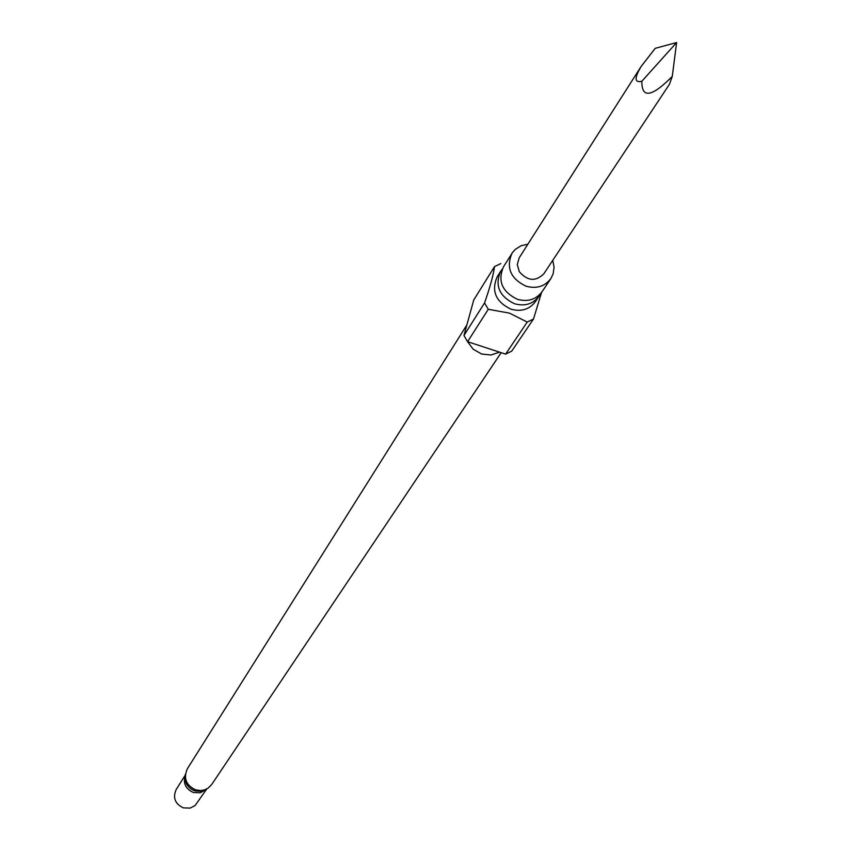 <?xml version="1.0" encoding="UTF-8"?>
<svg xmlns="http://www.w3.org/2000/svg" width="851" height="851" viewBox="0 0 851 851"><rect width="100%" height="100%" fill="white"/><g stroke="black" fill="none" stroke-linecap="round" stroke-linejoin="round"><path stroke-width="1.28" d="M540.342 293.935L539.013 296.265C533.045 304.052 524.876 306.551 514.515 303.754C499.25 296.339 494.622 285.532 500.643 271.32L502.228 269.161M466.859 324.954L187.39 768.698C183.242 778.229 186.029 785.303 195.741 789.919L200.91 790.568L204.708 789.834L208.144 788.111L211.697 784.505L501.186 352.686M466.295 327.018L465.954 328.241M467.316 341.336L473.071 349.123L481.57 353.995L490.942 355.027L499.537 352.144M527.897 244.184L521.12 245.737L515.398 249.3L512.696 252.268L503.494 266.788C497.463 281.032 502.111 291.872 517.429 299.318C527.822 302.116 536.013 299.616 542.002 291.808L550.831 278.639L553.15 273.841L554.075 267.15L552.746 260.342M511.951 253.364C505.877 267.725 510.568 278.671 526.035 286.191C536.524 289.021 544.789 286.51 550.831 278.639M500.643 271.32L497.144 276.873C491.144 291.031 495.75 301.807 510.951 309.19C521.269 311.966 529.407 309.477 535.353 301.711L539.013 296.265M500.792 263.587L494.527 266.597L473.773 299.914L463.955 335.507L484.549 302.945C489.985 287.447 493.314 275.33 494.527 266.597M484.549 302.945L488.283 309.296L467.582 341.698L505.611 354.133L527.237 322.072L509.451 313.125L488.283 309.296M185.178 775.282L176.21 789.473C172.593 797.749 174.998 803.876 183.412 807.886L190.113 808.11L195.049 805.62L206.58 789.196M185.082 775.846C183.071 783.643 185.858 789.196 193.475 792.526L200.272 792.76L206.102 789.505M185.39 774.336C184.114 782.218 187.263 787.739 194.847 790.898L201.453 791.302L207.367 788.611M641.143 66.442C634.229 78.111 634.474 83.047 641.856 81.249C641.611 98.737 651.749 97.11 672.269 76.399L669.418 84.313L543.8 273.841C535.63 281.819 527.46 281.085 519.291 271.65L517.28 264.587L519.184 257.842L641.143 66.442L655.238 48.316L676.619 42.55L672.269 76.399M527.237 322.072L533.503 319.008L511.738 351.123L505.611 354.133M541.544 292.457L533.503 319.008M463.955 335.507L467.582 341.698M641.856 81.249L676.619 42.55M192.677 790.015L190.071 788.324"/></g></svg>
